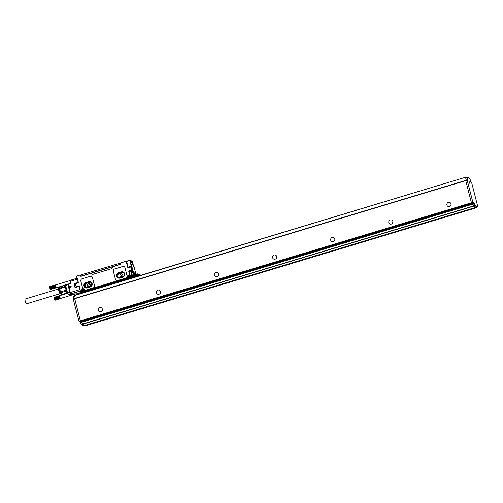 <?xml version="1.0" encoding="UTF-8"?>
<svg xmlns="http://www.w3.org/2000/svg" width="503" height="503" viewBox="0 0 503 503"><rect width="100%" height="100%" fill="white"/><g stroke="black" fill="none" stroke-linecap="round" stroke-linejoin="round"><path stroke-width="0.75" d="M85.529 325.737L84.944 325.372M465.841 180.986L467.281 180.294L467.872 180.577L467.161 177.15L469.852 178.496L470.689 181.489L471.701 182.771L477.85 206.928L476.385 207.368L473.581 205.953L472.845 203.633L471.399 202.646L465.841 180.986L467.268 180.3M476.511 207.33L476.536 207.701L475.844 207.148M476.064 207.462L83.907 325.85L81.09 324.441L80.361 322.115L78.914 321.134L73.35 299.474L74.677 298.82L73.337 299.216M476.385 207.368L477.837 206.928L475.033 205.52L474.455 203.533L473.002 203.966M84.837 325.403L82.511 324.24L81.932 322.153L80.851 321.31M74.62 295.909L73.231 296.33L73.922 299.04M73.231 296.33L74.557 295.676L73.218 296.072M80.486 321.166L471.839 203.281L80.801 321.323L80.329 320.832L74.639 298.442L465.665 180.407M465.998 177.496L465.564 177.251L74.513 295.299L75.224 298.266M74.513 295.299L465.539 177.263M475.832 207.091L473.543 206.192L472.965 204.105L471.82 203.118M475.869 207.362L84.825 325.403L475.869 207.362M467.281 180.294L465.828 180.734M467.293 180.552L472.851 202.212L471.399 202.646M472.845 203.633L474.298 203.193L472.851 202.212M474.298 203.193L474.455 203.533M469.997 184.129L469.506 181.904L469.997 184.129M467.168 177.408L465.709 177.584M465.715 177.842L466.413 180.552M74.526 295.557L465.564 177.251M465.564 177.509L466.344 180.577M466.155 180.634L465.69 180.401L74.639 298.442M471.525 203.124L465.671 180.395M81.932 322.153L472.965 204.105M81.033 321.7L472.072 203.652M446.916 205.079A2.175 2.081 116.7 0 1 449.921 202.527A2.175 2.081 116.7 0 1 450.254 206.111A2.175 2.081 116.7 0 1 446.916 205.079M388.813 222.622A2.175 2.081 116.7 0 1 391.818 220.069A2.175 2.081 116.7 0 1 392.151 223.646A2.175 2.081 116.7 0 1 388.813 222.622M330.704 240.164A2.175 2.081 116.7 0 1 333.715 237.605A2.175 2.081 116.7 0 1 334.049 241.189A2.175 2.081 116.7 0 1 330.704 240.164M272.601 257.699A2.175 2.081 116.7 0 1 275.613 255.147A2.175 2.081 116.7 0 1 275.946 258.731A2.175 2.081 116.7 0 1 272.601 257.699M214.498 275.242A2.175 2.081 116.7 0 1 217.51 272.689A2.175 2.081 116.7 0 1 217.843 276.266A2.175 2.081 116.7 0 1 214.498 275.242M156.395 292.784A2.175 2.081 116.7 0 1 159.407 290.225A2.175 2.081 116.7 0 1 159.74 293.809A2.175 2.081 116.7 0 1 156.395 292.784M98.292 310.32A2.175 2.081 116.7 0 1 101.304 307.767A2.175 2.081 116.7 0 1 101.631 311.351A2.175 2.081 116.7 0 1 98.292 310.32M451.015 204.765A2.175 2.081 -63.3 0 0 450.418 205.953M392.912 222.307A2.175 2.081 -63.3 0 0 392.315 223.489M334.809 239.843A2.175 2.081 -63.3 0 0 334.212 241.031M276.707 257.385A2.175 2.081 -63.3 0 0 276.109 258.573M218.604 274.927A2.175 2.081 -63.3 0 0 218.006 276.116M160.501 292.469A2.175 2.081 -63.3 0 0 159.904 293.651M102.398 310.005A2.175 2.081 -63.3 0 0 101.801 311.194M83.152 292.689L82.322 290.872A1.239 1.188 116.7 0 1 84.567 289.954M139.325 275.732L138.621 274.833L130.736 277.034M79.675 275.009L76.55 276.248L79.675 275.009L80.298 276.235L81.385 276.172M75.494 287.339L78.914 286.27L78.644 285.88A0.622 0.597 116.7 0 1 79.373 286.295L80.574 291.91L82.203 291.419L81.681 290.879A1.679 1.61 116.7 0 1 83.278 288.741A0.622 0.597 116.7 0 1 82.995 288.672M84.787 289.917A1.679 1.61 -63.3 0 0 83.247 288.728A0.622 0.597 116.7 0 1 82.674 288.288L80.826 281.064A1.861 1.786 116.7 0 1 82.108 278.769L90.244 276.31A1.861 1.786 116.7 0 1 92.477 277.568L94.539 285.597A1.861 1.786 116.7 0 1 93.25 287.892L85.523 290.225A0.622 0.597 116.7 0 1 84.756 289.797L84.806 289.923M131.233 266.992L130.749 266.709L128.435 267.671A0.622 0.597 116.7 0 1 127.705 267.256L126.159 261.233L120.638 262.899L120.877 263.842L120.123 264.314L81.222 276.084M80.832 276.122L91.351 273.204A1.553 1.49 116.7 0 0 93.187 274.242L111.194 268.803A1.553 1.49 116.7 0 0 112.27 266.892L120.343 264.194M124.109 266.609L124.078 266.596A1.861 1.786 116.7 0 1 125.014 267.747L127.077 275.776A1.861 1.786 116.7 0 1 125.788 278.071L117.652 280.529A1.861 1.786 116.7 0 1 116.356 280.423A1.861 1.786 116.7 0 1 116.344 280.41L116.325 280.404A1.861 1.786 116.7 0 1 115.42 279.266L113.364 271.243A1.861 1.786 116.7 0 1 114.646 268.942L122.782 266.489A1.861 1.786 116.7 0 1 124.983 267.734L127.045 275.757A1.861 1.786 116.7 0 1 125.756 278.058L125.788 278.071M130.459 276.084A1.239 1.188 -63.3 0 0 128.227 277.015L128.454 277.901L85.284 290.935L84.793 290.734M139.218 275.763L138.621 274.833M91.351 273.204L91.401 273.23A1.553 1.49 -63.3 0 0 92.131 274.16M112.282 266.923L91.401 273.23M132.465 262.836L132.616 263.704M80.078 293.086L80.071 292.664L80.078 293.086M77.305 279.203L70.376 281.29L70.98 283.654L68.263 284.472L70.326 292.501L79.971 289.59M70.433 286.182A0.761 0.729 116.7 0 1 70.948 287.169A0.761 0.729 116.7 0 1 69.911 287.603A0.761 0.729 116.7 0 1 70.433 286.182M80.335 291.004L70.942 293.84L70.326 292.501L69.974 292.62L70.558 293.89A1.239 1.119 -72.4 0 0 70.929 293.827M70.558 293.89L71.979 294.601L69.257 294.513L68.056 293.909A1.239 1.188 116.7 0 1 66.974 293.029L67.471 292.639A1.239 0.666 89.5 0 0 68.056 293.909L70.558 293.89A1.239 1.188 116.7 0 0 70.942 293.84L72.363 294.551L75.079 293.733L75.808 294.016M126.567 261.183L126.159 260.982L126.567 261.208L128.089 267.212L126.53 261.183L120.638 262.899M91.571 276.436L91.54 276.417A1.861 1.786 116.7 0 1 92.445 277.555L94.507 285.585A1.861 1.786 116.7 0 1 93.218 287.879L85.491 290.212A0.622 0.597 116.7 0 1 85.057 290.174L85.089 290.193M83.247 288.728L83.278 288.741A1.679 1.61 116.7 0 1 83.988 288.898M76.55 276.248L78.317 282.164A0.622 0.597 116.7 0 1 77.883 282.931L75.563 283.629L76.261 286.899L75.337 283.749L76.104 286.685M125.756 278.058L117.62 280.511A1.861 1.786 116.7 0 1 116.325 280.404M130.497 275.581L130.264 275.732A1.239 1.188 116.7 0 1 130.535 276.015M130.095 275.631L128.762 271.387A0.622 0.597 116.7 0 1 129.196 270.62L131.516 269.916L130.761 266.967L128.435 267.671M120.167 264.49L81.555 276.16M70.376 281.29L70.389 280.272M70.835 288.043C70.011 287.339 70.131 286.842 71.193 286.565M80.298 275.191L80.562 276.21L80.298 275.191L80.744 274.959L120.657 262.987M127.705 267.256L128.347 267.451M130.051 274.908L129.661 275.292A1.364 1.308 116.7 0 0 127.951 276.971L127.58 277.021A1.679 1.61 116.7 0 1 129.68 274.959L130.051 274.908L129.133 271.337L130.264 275.682L131.717 275.242L130.799 271.677L131.767 272.041L133.043 271.658L131.289 272.098L130.799 271.677L132.541 271.148L132.415 270.645L132.779 270.595L132.698 271.482L133.257 271.274A2.175 0.459 73.2 0 1 134.339 273.619L134.634 274.757M85.956 282.604L85.906 282.579A2.792 2.678 -63.3 0 0 85.334 287.735A2.792 2.678 -63.3 0 0 87.271 287.892L90.175 287.018A2.792 2.678 -63.3 0 0 90.747 281.862A2.792 2.678 -63.3 0 0 88.811 281.705L85.956 282.604A2.792 2.678 -63.3 0 0 85.359 287.741M85.906 282.579L88.811 281.705M118.494 272.783L118.444 272.758A2.792 2.678 -63.3 0 0 117.872 277.908A2.792 2.678 -63.3 0 0 119.808 278.071L122.713 277.191A2.792 2.678 -63.3 0 0 123.285 272.041A2.792 2.678 -63.3 0 0 121.349 271.878L118.494 272.783A2.792 2.678 -63.3 0 0 117.897 277.92M118.444 272.758L121.349 271.878M133.264 272.236L131.641 272.532L131.887 275.587L130.264 275.682M130.661 260.523L129.78 260.177L126.567 261.208M90.773 281.875A2.792 2.678 -63.3 0 0 88.861 281.724M123.31 272.054A2.792 2.678 -63.3 0 0 121.399 271.903M130.887 266.697L131.591 266.867L132.434 270.142L129.497 271.262M129.472 271.035L129.196 270.62M72.388 294.544L72.375 294.551A1.239 1.188 116.7 0 1 71.979 294.601L69.257 294.513A1.239 1.188 116.7 0 1 68.766 294.387L67.578 293.79A1.239 1.239 0 0 1 66.937 292.985L65.315 286.572A3.848 0.811 -106.8 0 0 65.472 287.691A3.848 0.811 -106.8 0 0 65.95 289.533A3.848 0.811 -106.8 0 0 66.321 290.589M65.654 285.207L65.113 285.779L68.251 284.214L67.911 284.591L69.974 292.62L67.471 292.639L65.629 285.465L70.917 283.409L68.251 284.214M67.943 284.333L65.289 285.377L65.333 286.748M70.533 286.748A2.389 0.503 -106.8 0 1 70.791 287.427M90.068 281.774L84.944 283.321L84.359 286.106L86.189 287.917L91.232 286.32L91.816 283.535L90.068 281.774M122.65 272.004L117.469 273.569L116.897 276.285L118.677 278.046L123.788 276.43L124.354 273.714L122.65 272.004M129.064 276.612L129.227 275.927L129.944 276.537L129.328 277.298L129.152 276.813L128.667 276.92L129.24 275.984M128.982 276.568L128.605 276.688M83.158 290.47L83.322 289.785L84.045 290.394L83.655 291.08L82.769 290.778L83.341 289.841M83.083 290.426L82.706 290.539M132.226 263.321L131.283 260.868L132.226 263.321M135.15 274.6L134.395 272.871L134.804 274.707M65.239 286.389L65.315 287.075L59.675 288.779L60.467 291.853L66.107 290.149L65.968 289.609M65.453 287.609L65.315 287.075M66.107 290.149L66.409 290.948M59.731 296.311L59.637 295.632L59.731 296.311M59.832 296.827L54.167 298.537L59.662 296.921M59.907 297.11L54.242 298.82L59.75 297.229M59.995 297.386L54.33 299.096L59.851 297.537M60.09 297.65L54.425 299.36L59.958 297.826M60.536 298.581L54.928 300.128M131.767 273.972L132.446 275.204L133.961 274.55M84.944 283.321L85.686 283.692L85.101 286.477L86.522 287.905M85.686 283.692L90.402 282.114M117.469 273.569L118.205 273.94L117.639 276.656L119.01 278.033M118.205 273.94L122.984 272.337M129.441 276.417L129.9 276.361M129.39 277.272L129.189 276.845M83.542 290.275L84.001 290.212M83.492 291.13L83.284 290.696M131.993 263.415L131.258 260.975M134.999 274.644L134.37 272.984M88.949 286.723A1.553 1.49 116.7 0 1 90.131 284.377M121.487 276.901A1.553 1.49 116.7 0 1 122.669 274.556M65.195 285.302L59.914 286.892L59.505 287.427L59.675 288.779M65.239 286.377L59.599 288.074M66.949 293.042L61.882 294.569L60.775 292.671L66.415 290.967M60.775 292.671L60.467 291.853M67.012 293.205L62.12 294.683M67.207 293.501L59.637 295.632M59.782 295.745L54.117 297.455M133.069 272.098L133.873 274.77M89.207 286.672A1.553 1.49 116.7 0 1 87.34 285.069A1.553 1.49 116.7 0 1 89.528 283.805A1.553 1.49 116.7 0 1 89.207 286.672M121.745 276.845A1.553 1.49 116.7 0 1 119.877 275.248A1.553 1.49 116.7 0 1 122.066 273.984A1.553 1.49 116.7 0 1 121.745 276.845M132.974 265.395L133.358 265.641L133.062 264.138L132.49 263.647M59.505 287.427L59.203 288.012A3.257 0.685 73.2 0 0 59.97 292.274A3.257 0.685 73.2 0 0 61.045 294.104L61.957 294.626M54.896 300.121L60.473 298.606M55.06 300.216L60.435 298.593M60.14 297.77L54.475 299.48L55.016 300.19L60.391 298.568M54.972 300.146L60.347 298.518M54.921 300.084L60.297 298.461M54.865 300.008L60.241 298.386M54.814 299.92L60.19 298.298M54.758 299.819L60.134 298.197M54.701 299.706L60.077 298.084M54.645 299.581L60.014 297.958M60.039 297.518L54.374 299.228L59.907 297.688M59.945 297.248L54.28 298.958L59.8 297.386M54.242 298.82L59.706 297.078M59.863 296.965L54.33 298.7M59.8 296.688L54.135 298.398L59.624 296.77M59.549 295.689L54.173 297.311L54.047 297.814L54.085 298.141L59.568 296.474M54.167 297.958L59.543 296.336M54.154 297.833L59.524 296.21M54.142 297.713L59.517 296.091M54.135 297.606L59.511 295.984M54.135 297.512L59.511 295.89M54.142 297.43L59.517 295.808M54.154 297.367L59.53 295.745M54.198 297.279L59.574 295.657M133.685 272.984L133.314 272.28L133.427 273.839L133.98 274.487L133.685 272.984M133.176 265.2L132.685 263.924L133.176 265.2M54.047 297.638L54.978 300.172M133.798 274.047L133.314 272.771L133.798 274.047M60.964 294.048L60.932 294.06A3.106 0.654 -106.8 0 1 60.844 294.06A3.106 0.654 -106.8 0 1 59.769 292.318A3.106 0.654 -106.8 0 1 58.97 289.269A3.106 0.654 -106.8 0 1 59.065 288.162A3.106 0.654 -106.8 0 1 59.134 288.118L59.165 288.106M60.844 294.06L60.303 293.922A2.817 0.591 -106.8 0 1 59.329 292.344A2.817 0.591 -106.8 0 1 58.606 289.577A2.817 0.591 -106.8 0 1 58.688 288.571L59.065 288.162M26.659 303.718A2.484 0.522 -106.8 0 1 26.584 303.781A2.484 0.522 -106.8 0 1 26.489 303.768A2.484 0.522 -106.8 0 1 25.307 301.347A2.484 0.522 -106.8 0 1 25.15 299.021L58.581 288.929M70.873 283.233L56.135 287.835L55.236 284.88M49.709 286.71L55.198 284.887L55.343 286.484L56.135 287.835M55.148 284.943L49.64 286.892L55.123 285.459M50.451 289.357L49.747 287.087M49.734 286.968L55.11 285.346M49.728 286.861L55.104 285.239M49.734 286.767L55.104 285.144M49.74 286.685L55.11 285.063M49.753 286.616L55.129 284.994M49.797 286.528L55.167 284.905M56.217 287.653L50.52 289.376M49.646 286.892L50.57 289.42M49.759 287.213L55.135 285.591M50.489 289.37L56.066 287.861M50.652 289.47L56.028 287.848M50.614 289.439L55.984 287.817M50.564 289.395L55.94 287.773M50.514 289.338L55.89 287.716M50.463 289.263L55.839 287.641M50.407 289.175L55.783 287.553M50.35 289.068L55.726 287.446M50.294 288.955L55.67 287.332M50.237 288.835L55.613 287.213M50.067 288.735L55.732 287.024M50.181 288.703L55.556 287.081M50.017 288.609L55.682 286.899M50.124 288.559L55.5 286.936M49.973 288.483L55.638 286.773M50.074 288.414L55.443 286.792M49.923 288.345L55.588 286.635M50.017 288.263L55.393 286.641M49.879 288.206L55.544 286.496M49.967 288.106L55.343 286.484M49.835 288.068L55.5 286.358M49.923 287.949L55.299 286.326M49.797 287.93L55.462 286.22M49.885 287.798L55.255 286.176M49.759 287.791L55.424 286.081M49.847 287.641L55.217 286.018M49.728 287.653L55.393 285.943M49.81 287.496L55.185 285.867M49.703 287.521L55.368 285.811M49.784 287.351L55.16 285.729M476.536 207.701L85.504 325.749L476.555 207.701M473.455 205.991L81.09 324.441M473.581 205.953L475.033 205.52M82.329 323.687L80.939 324.108M474.876 205.18L473.424 205.62M82.511 324.24L473.543 206.192M81.297 321.832L80.361 322.115M80.411 321.065L79.065 321.467M81.775 322.071L80.511 322.454M80.298 320.713L78.914 321.134M74.74 299.052L73.35 299.474M74.664 298.757L73.91 298.983M471.368 202.784L80.329 320.832M74.645 298.7L465.684 180.652M466.319 180.458L466.004 180.558M471.556 202.986L473.009 202.546M467.853 180.061L466.4 180.502M81.367 292.425L81.536 292.891L81.599 292.45L80.939 292.117L82.781 291.872M78.921 286.301L76.475 286.917L79.015 286.232L80.562 291.897L81.385 292.432L82.649 292.136M81.832 293.086L82.888 292.444M81.681 290.879L81.983 291.803L82.435 291.539L82.222 291.922M84.749 290.621L84.598 290.049A1.364 1.308 116.7 0 0 82.505 289.414A1.364 1.308 116.7 0 0 82.052 290.828L82.498 291.545M139.004 275.047L137.897 273.777L130.61 275.977M131.069 277.115L138.174 274.839L138.388 274.456L138.017 274.506L138.331 274.921M80.052 293.626L80.172 292.922L80.046 293.626M81.499 292.777L80.178 293.18L80.279 293.557M81.543 292.916L81.335 292.394M76.588 276.216L78.317 282.164M78.644 285.88L76.261 286.899L79.059 286.257L75.406 287.471L79.128 286.345M128.045 278.027L128.34 277.681L127.951 276.971L127.888 277.945L85.126 290.853L84.825 289.961L84.749 290.64L127.731 277.612L127.58 277.021M82.341 290.954L82.285 290.948A1.364 1.308 116.7 0 1 84.058 289.288M138.696 275.128L82.624 292.054M138.853 275.462L82.781 292.388M139.086 275.581L83.014 292.507M139.048 274.789L139.224 275.455M140.834 275.279L137.897 274.034L130.635 276.229L130.692 277.015L130.409 276.342L130.535 276.813L138.017 274.506L137.885 273.777L130.409 276.342M79.964 275.179L80.342 275.367M79.964 293.28L81.411 292.545L80.172 292.922M80.562 291.897L79.373 286.295M75.406 287.471A0.434 0.415 116.7 0 1 74.89 287.175L74.104 284.107A0.434 0.415 116.7 0 1 74.406 283.573L78.084 282.46M81.26 292.369L75.708 294.048M128.422 267.414L131.132 266.917L131.887 269.872L128.762 271.387M75.551 283.371L77.89 282.673L75.343 283.73M85.284 290.935L84.756 290.646L85.17 290.967M128.919 277.455A0.918 0.88 -63.3 0 0 129.963 277.291A0.918 0.88 -63.3 0 0 129.743 275.82M83.02 291.312A0.918 0.88 -63.3 0 0 84.058 291.149A0.918 0.88 -63.3 0 0 83.844 289.678M140.79 275.141L137.885 273.777M130.535 276.813L130.956 277.147M75.494 283.396L74.406 283.573M74.89 287.175L74.104 284.107M79.059 286.264L75.192 287.345L74.249 284.088L75.387 283.491M75.085 293.733L71.998 294.601M81.027 276.078L80.744 274.959M120.305 264.207L120.022 263.1M130.855 266.697L131.654 266.15L131.962 266.816L131.226 266.967L131.981 269.916L129.221 271.35M128.246 277.103L128.19 277.09A1.364 1.308 116.7 0 1 129.9 275.411L130.176 275.355M128.699 275.984A0.918 0.88 -63.3 0 0 128.894 277.442A0.918 0.88 -63.3 0 0 129.912 277.266A0.918 0.88 -63.3 0 0 129.717 275.807A0.918 0.88 -63.3 0 0 128.699 275.984L128.894 277.442L129.969 277.291L129.768 275.833L128.693 275.984M82.8 289.841A0.918 0.88 -63.3 0 0 82.995 291.3A0.918 0.88 -63.3 0 0 84.014 291.124A0.918 0.88 -63.3 0 0 83.819 289.665A0.918 0.88 -63.3 0 0 82.8 289.841L82.995 291.3L84.064 291.149L83.863 289.69L82.794 289.841M65.396 284.887A1.861 0.39 -106.8 0 1 65.352 285.339M126.599 261.403L129.793 260.435L131.27 266.188L131.635 266.144L128.07 267.156M126.586 261.145L130.158 260.391L131.654 266.15M131.987 269.941L131.025 266.76M131.78 270.3L129.277 271.192L129.221 270.865M129.214 271.614L132.402 270.388L132.798 270.608L132.805 270.092L132.459 270.375M132.798 270.608L129.208 271.356L132.39 270.4M128.749 276.059A0.792 0.761 -63.3 0 0 128.718 277.166A0.792 0.761 -63.3 0 0 129.799 277.166A0.792 0.761 -63.3 0 0 129.837 276.053A0.792 0.761 -63.3 0 0 128.749 276.059M82.85 289.917A0.792 0.761 -63.3 0 0 82.819 291.023A0.792 0.761 -63.3 0 0 83.9 291.023A0.792 0.761 -63.3 0 0 83.932 289.91A0.792 0.761 -63.3 0 0 82.85 289.917M132.371 261.522L131.736 260.944M132.629 262.484L132.603 262.415A2.175 0.459 73.2 0 0 132.61 264.213L132.616 264.238M133.597 266.577L133.748 266.766A2.175 0.459 73.2 0 1 132.666 264.421L134.1 266.948L135.999 274.342L134.1 266.967M75.331 283.661L74.607 283.881M75.268 287.182L74.475 284.107M65.189 284.95A2.175 0.459 -106.8 0 1 65.214 285.434M129.78 260.177L130.969 260.793M131.629 273.412L131.289 272.098L131.767 272.041A1.861 0.39 73.2 0 1 132.063 272.4M130.648 260.447L131.038 260.68M131.962 266.816L132.805 270.092M131.61 260.824L131.931 261.277M131.868 275.581L132.496 275.405M66.201 289.854A4.037 0.849 -106.8 0 1 65.535 287.244M89.773 281.705L90.213 281.925M84.359 286.106L85.101 286.477M85.026 286.182L84.284 285.811M85.158 283.101L85.9 283.472M122.361 271.934L122.801 272.148M116.897 276.285L117.639 276.656M117.564 276.361L116.822 275.99M117.683 273.343L118.419 273.72M134.339 273.619L133.968 273.663A1.861 0.39 73.2 0 0 133.043 271.658L133.257 271.274M133.899 273.689L134.276 274.864M134.622 274.267L135.062 274.16M134.578 274.122L135.024 274.016M85.038 325.51L83.907 325.85M132.421 262.849L132.534 263.276M81.291 292.388L75.764 294.054M83.938 289.225L84.598 290.049M76.55 276.26L78.091 282.277M79.883 275.022L80.31 275.242M77.053 278.234L70.332 280.259M131.233 266.98L130.749 266.709M65.176 285.49L65.113 284.509M69.257 294.513L68.766 294.387M132.214 261.309L131.824 261.107M132.673 264.433L132.333 262.799M65.315 286.653L66.358 290.709M75.469 293.928L60.605 298.411M53.984 297.682L54.167 297.33M60.02 293.683L26.584 303.781M70.25 280.504L55.393 284.987M49.583 286.936L49.759 286.584"/></g></svg>
